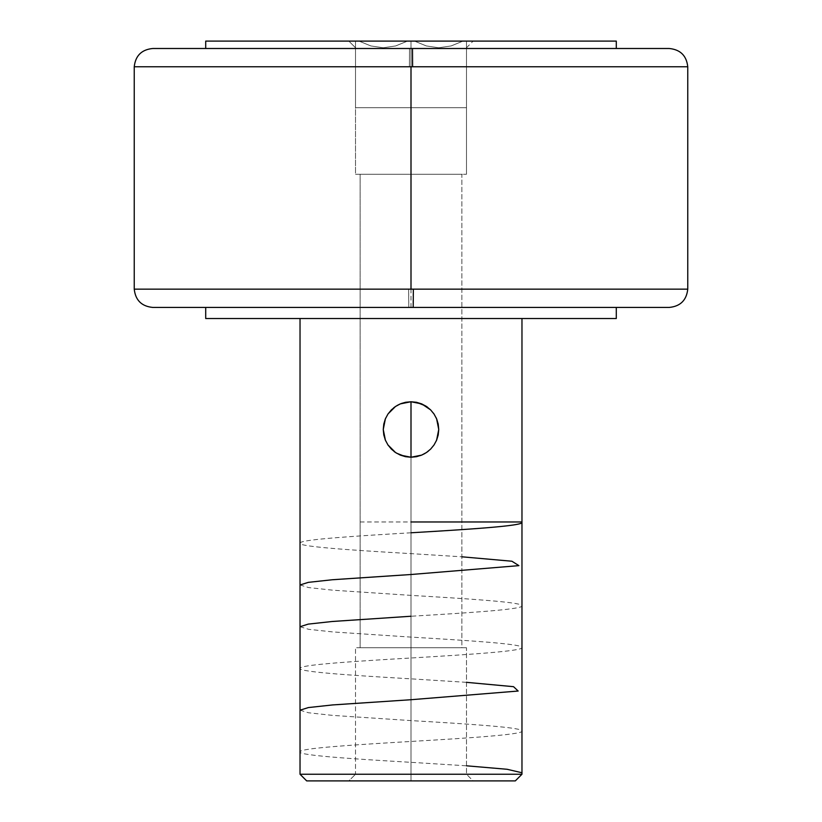 <?xml version="1.0" encoding="UTF-8"?>
<svg xmlns="http://www.w3.org/2000/svg" width="822" height="822" viewBox="0 0 822 822"><rect width="100%" height="100%" fill="white"/><g stroke="black" fill="none" stroke-linecap="round" stroke-linejoin="round"><path stroke-width="0.62" stroke-dasharray="4.11 3.08" d="M669.262 307.428L152.738 307.428L408.811 307.428L408.647 289.159L134.243 289.159L411 289.159L411 66.767L134.243 66.767L409.407 66.767L409.52 48.498L152.738 48.498L409.52 48.498L409.407 66.767L687.757 66.767L411 66.767L411 289.159L687.757 289.159L408.647 289.159L408.811 307.428L669.262 307.428L413.189 307.428M461.861 647.736L360.139 647.736L360.139 174.264L461.861 174.264L461.861 647.736L355.515 647.736L466.485 647.736L466.485 774.242L355.515 774.242L355.515 647.736L355.515 774.242L466.485 774.242L473.143 780.9L348.857 780.9L355.515 774.242L348.857 780.9L411 780.9L306.688 780.9L515.312 780.9L348.857 780.9L473.143 780.9L466.485 774.242L355.515 774.242L466.485 774.242L466.485 647.736L355.515 647.736L461.861 647.736L461.861 174.264L411 174.264L466.485 174.264L355.515 174.264L355.515 107.682L466.485 107.682L466.485 174.264L466.485 41.1L466.485 45.95L466.485 41.1L473.143 41.1L414.504 41.1L426.392 45.95L438.753 47.758L451.196 45.929L462.981 41.1L451.093 45.95L438.732 47.758L426.289 45.929L414.504 41.1L466.485 41.1L453.682 41.1L462.981 41.1L451.196 45.929L438.753 47.758L426.392 45.95L414.504 41.1L453.682 41.1L205.706 41.1L616.294 41.1L359.019 41.1L370.907 45.95L383.268 47.758L395.711 45.929L407.496 41.1L348.857 41.1L355.515 47.758L355.515 41.1L355.515 47.758L348.857 41.1L411 41.1L407.496 41.1L395.608 45.95L383.247 47.758L370.804 45.929L359.019 41.1L407.496 41.1L395.711 45.929L383.268 47.758L370.907 45.95L359.019 41.1L355.515 41.1L355.515 107.682L355.515 41.1L355.515 107.682L411 107.682L411 41.1L411 107.682L466.485 107.682L466.485 41.1L466.485 107.682L411 107.682L411 41.1L414.504 41.1L426.289 45.929L438.732 47.758L451.093 45.95L462.981 41.1L466.485 41.1L466.485 107.682L355.515 107.682L355.515 41.1L359.019 41.1L370.804 45.929L383.247 47.758L395.608 45.95L407.496 41.1L411 41.1L411 107.682L466.485 107.682L355.515 107.682L438.743 107.682L355.515 107.682L355.515 174.264L466.485 174.264L360.139 174.264L461.861 174.264L360.139 174.264L360.139 647.736L461.861 647.736M395.495 452.501L396.512 453.158M387.902 444.866L385.004 439.184M385.415 418.758L387.974 414.031L385.343 418.932M391.508 409.757L393.646 407.846M521.97 318.525L205.706 318.525L521.97 318.525M616.294 307.428L205.706 307.428L616.294 307.428M205.706 48.498L616.294 48.498L205.706 48.498M412.48 48.498L669.262 48.498M300.03 774.242L521.97 774.242L300.03 774.242M355.515 174.264L400.18 174.264L355.515 174.264M466.485 647.736L421.82 647.736L466.485 647.736M426.495 406.489L425.57 405.893M427.532 407.219L430.584 409.849M437.088 420.052L436.564 418.717M425.025 453.436L426.526 452.49M405.544 402.297L406.109 402.184M400.304 403.9L401.218 403.53M395.536 406.458L396.995 405.544M387.974 414.031L391.354 409.901M385.025 419.765L385.405 418.788M394.149 451.535L387.974 444.969M401.177 455.439L400.283 455.08M416.466 456.693L415.87 456.806M421.707 455.09L420.751 455.47M430.636 449.1L428.354 451.134M436.595 440.212L434.047 444.949L430.656 449.079M436.934 439.359L436.595 440.191M434.037 414.041L436.133 417.751M430.677 409.942L433.43 413.168M420.854 403.561L421.717 403.91M411 780.9L411 457.238L411 780.9M411 307.428L411 41.1M411 532.779C355.464 536.036 304.089 539.355 300.503 542.592C292.94 546.301 348.076 549.969 411 553.638L461.861 556.802M300.03 584.966L308.64 587.576L332.787 590.186L411 595.385C466.66 598.663 517.511 601.92 521.487 605.197C528.988 608.917 474.068 612.554 411 616.243M300.03 626.734L308.712 629.323L332.776 631.923L411 637.112C466.793 640.4 517.408 643.647 521.497 646.935C528.998 650.623 474.582 654.271 411 657.99C355.381 661.258 304.777 664.505 300.544 667.783C292.694 671.492 347.963 675.17 411 678.849L466.485 682.332M300.03 710.187L308.517 712.766L332.509 715.376L411 720.596C466.67 723.874 517.665 727.141 521.508 730.419C529.368 734.077 473.739 737.796 411 741.454C355.443 744.732 304.243 748.02 300.503 751.277C292.519 754.935 348.405 758.685 411 762.323L466.485 765.806M360.139 521.97L521.97 521.97M466.485 47.758L473.143 41.1"/><path stroke-width="1.23" d="M409.52 48.498L152.738 48.498L412.48 48.498L412.593 66.767L134.243 66.767L411 66.767L411 289.159L134.243 289.159L413.353 289.159L413.189 307.428L152.738 307.428L408.811 307.428M385.436 418.727L383.812 423.977L383.258 429.485L383.812 434.992L385.415 440.232L387.974 444.969L395.495 452.501L400.222 455.059L405.482 456.683L411 457.238L400.335 455.111L395.557 452.542L391.375 449.11L387.933 444.908L385.384 440.14L383.258 429.495L385.384 418.83L387.953 414.052L391.385 409.87L395.588 406.428L400.355 403.879L411 401.753L405.493 402.307L400.232 403.931L395.485 406.5L388.066 413.877M387.922 444.887L385.384 440.14L383.792 434.92L383.258 429.495L383.802 424.039L385.384 418.83L387.953 414.052L391.385 409.87L395.588 406.428L400.355 403.879L405.575 402.287L411 401.753L416.456 402.297L421.665 403.879L426.443 406.448L430.625 409.88L434.067 414.083L436.616 418.85L438.208 424.07L438.743 429.495L438.198 434.941L436.616 440.16L434.047 444.938L430.615 449.12L426.413 452.562L421.645 455.111L416.425 456.703L411 457.238L405.544 456.693L400.335 455.111L395.557 452.542L391.375 449.11L387.933 444.908M300.03 318.525L300.03 774.242L521.97 774.242L521.97 318.525L521.97 774.242L300.03 774.242L306.688 780.9L515.312 780.9L521.97 774.242L515.312 780.9L306.688 780.9L300.03 774.242L300.03 318.525M205.706 307.428L205.706 318.525L616.294 318.525L616.294 307.428L616.294 318.525L205.706 318.525L205.706 307.428M205.706 41.1L205.706 48.498L205.706 41.1L616.294 41.1L205.706 41.1M616.294 48.498L616.294 41.1L616.294 48.498M669.262 307.428L413.189 307.428L669.262 307.428C680.369 306.339 686.534 300.246 687.757 289.159L413.353 289.159L687.757 289.159L687.757 66.767L412.593 66.767L412.48 48.498L669.262 48.498L152.738 48.498C141.631 49.587 135.466 55.68 134.243 66.767L134.243 289.159C135.466 300.246 141.631 306.339 152.738 307.428L413.189 307.428L413.353 289.159L411 289.159L411 66.767L687.757 66.767C686.534 55.68 680.369 49.587 669.262 48.498M421.645 455.111L411 457.238L416.518 456.683L421.768 455.059L426.526 452.49L430.656 449.079L434.047 444.949L430.615 449.12L426.413 452.562L421.645 455.111M436.616 440.16L434.047 444.938L436.585 440.232L438.198 434.992L438.743 429.464L438.188 423.967L436.574 418.737L434.016 414.011L430.625 409.89L434.067 414.083L436.616 418.85L438.743 429.495L436.616 440.16M426.443 406.448L430.625 409.88L421.768 403.931L416.518 402.307L411 401.753L421.665 403.879L426.443 406.448M427.532 407.219L426.371 406.407M401.218 403.53L405.544 402.297M405.493 402.307L411 401.753L416.518 402.307L425.57 405.893M393.646 407.846L395.536 406.458M396.995 405.544L400.232 403.931M385.405 418.788L385.744 418.018M385.004 439.184L383.258 429.485L385.025 419.765M388.323 445.473L387.953 444.938M385.744 440.962L385.415 440.232M395.516 452.521L394.149 451.535M420.751 455.47L411 457.238L405.482 456.683L396.512 453.158M428.354 451.134L426.464 452.521M425.025 453.436L421.768 455.059M437.088 420.052L438.743 429.464L438.198 434.992L436.277 440.931M436.133 417.751L436.595 418.799M434.016 414.011L433.43 413.168M411 457.238L411 401.753L411 457.238M521.97 522.34C523.563 525.813 470.297 529.296 411 532.779M461.861 556.802L511.911 561.231L518.908 565.639L411 574.506L332.345 579.746L308.353 582.356L300.03 584.966M411 616.243L332.191 621.494L308.229 624.114L300.03 626.734M466.485 682.332L513.534 686.678L518.168 691.035L411 699.717L332.55 704.937L308.363 707.567L300.03 710.187M466.485 765.806L507.092 769.279L521.97 772.762M521.97 521.97L411 521.97"/></g></svg>

